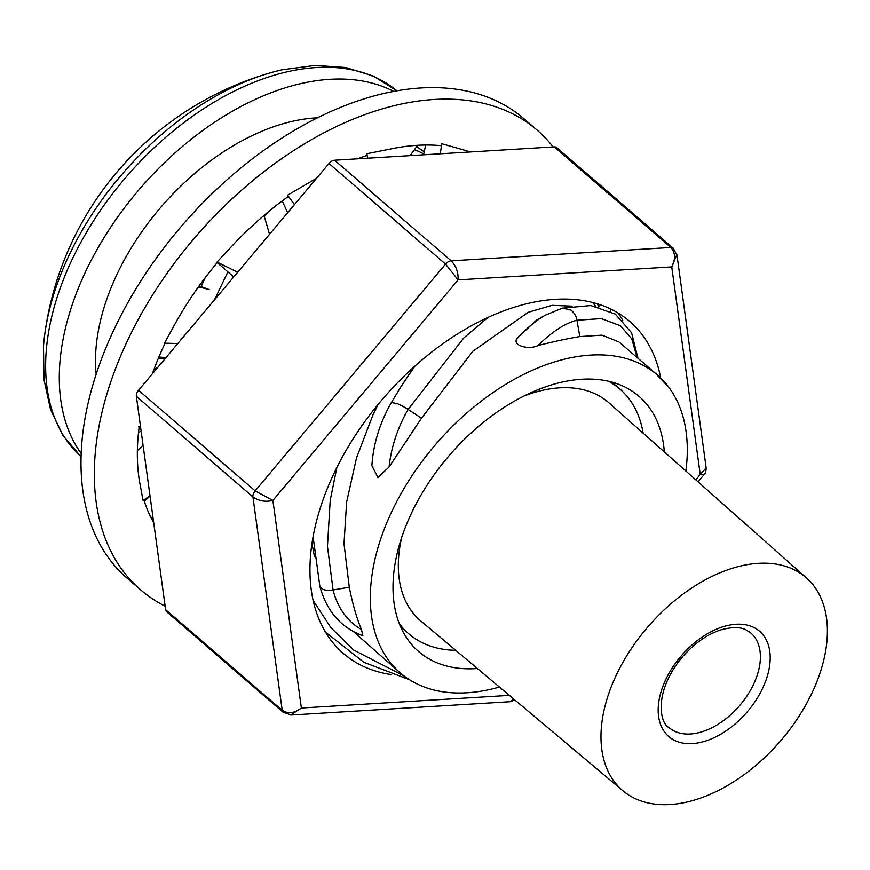 <?xml version="1.0" encoding="UTF-8"?>
<svg xmlns="http://www.w3.org/2000/svg" width="870" height="870" viewBox="0 0 870 870"><rect width="100%" height="100%" fill="white"/><g stroke="black" fill="none" stroke-linecap="round" stroke-linejoin="round"><path stroke-width="1.3" d="M282.185 69.785A238.587 148.498 130.8 0 0 270.385 72.819A238.587 148.498 130.8 0 0 270.026 72.917A238.587 148.498 130.8 0 0 46.23 324.945A238.587 148.498 130.8 0 0 44.827 333.841A238.587 148.498 130.8 0 0 43.5 346.325L43.978 379.483L50.536 409.542L63.031 435.587L81.073 456.761A241.719 150.445 130.8 0 1 48.937 330.132A241.719 150.445 130.8 0 1 196.674 113.361A241.719 150.445 130.8 0 1 396.927 90.817L373.35 76.06L345.76 67.512L315.06 65.413L282.185 69.785M393.686 91.404A241.719 150.445 130.8 0 0 197.718 134.241A241.719 150.445 130.8 0 0 62.586 341.921A241.719 150.445 130.8 0 0 81.171 453.477M317.496 117.809A196.761 122.463 130.8 0 0 98.19 331.655A196.761 122.463 130.8 0 0 96.157 374.241M664.321 451.921A168.595 104.933 130.8 0 0 638.971 396.307A168.595 104.933 130.8 0 0 499.141 410.673A168.595 104.933 130.8 0 0 395.295 562.411A168.595 104.933 130.8 0 0 418.655 651.565A168.595 104.933 130.8 0 0 477.38 668.508M685.864 471.018A196.75 122.463 130.8 0 0 657.372 374.992A196.75 122.463 130.8 0 0 494.182 391.761A196.75 122.463 130.8 0 0 373.002 568.839A196.75 122.463 130.8 0 0 400.254 672.88A196.75 122.463 130.8 0 0 499.423 687.039M378.048 404.485L372.893 415.044L356.537 457.837L346.63 502.044L343.998 543.804L349.294 587.217C352.6 603.987 356.656 618.091 361.485 629.554L362.866 635.742C340.964 627.716 326.62 611.208 319.845 586.206L322.194 588.946A14.05 6.895 166.1 0 0 333.069 589.969L327.457 546.393L330.219 500.217L336.907 467.386M311.938 543.652L314.494 556.735M353.492 631.631L400.254 672.88M657.372 374.992L618.994 341.943L601.953 335.146L579.801 336.581C568.436 338.408 554.527 341.388 538.062 345.499C528.688 350.469 509.407 344.998 518.379 337.005L536.312 320.323L545.294 315.179A90.567 38.954 -56.9 0 0 518.379 337.005M572.112 306.164L552.048 305.337L528.221 312.297L472.899 351.208L421.504 418.176L389.097 466.972L377.971 477.478L371.881 465.7C373.328 443.841 379.831 422.776 391.413 402.484L401.962 385.008L414.99 366.031M398.688 390.195L414.109 366.814M423.766 153.914A213.618 132.958 130.8 0 0 414.468 149.662M579.801 336.581L576.973 320.236A14.05 11.538 -103.6 0 0 570.415 309.763L562.227 308.187L545.294 315.179M158.905 356.994L165.963 357.635M421.504 418.176L408.117 409.465A14.05 2.447 -149.9 0 0 397.155 403.582L391.402 402.495M349.294 587.217L333.069 589.969A90.567 69.752 -61 0 0 361.485 629.554M165.137 606.151A303.554 188.931 -49.2 0 1 140.505 589.751L127.183 578.256A303.554 188.931 -49.2 0 1 112.513 563.107A303.554 188.931 -49.2 0 1 193.76 212.41A303.554 188.931 -49.2 0 1 523.86 118.679L537.181 130.174A303.554 188.931 -49.2 0 1 551.852 145.323A303.554 188.931 -49.2 0 1 553.135 146.932M140.505 589.751A303.554 188.931 -49.2 0 1 125.835 574.602A303.554 188.931 -49.2 0 1 207.082 223.916A303.554 188.931 -49.2 0 1 537.181 130.174M217.043 262.077L237.651 272.256M217.239 262.631L233.725 276.943M269.537 234.28L263.991 215.466M316.56 178.285A250.147 155.697 -49.2 0 0 314.592 179.416L287.622 195.152L288.394 196.402A250.147 155.697 -49.2 0 0 239.881 237.814L235.378 242.36M217.021 262.044L235.411 242.393M177.045 320.193L180.242 314.799A250.147 155.697 -49.2 0 1 217.446 262.381M164.495 343.161L177.795 343.541M199.186 285.849L209.17 289.558L198.48 286.839M164.474 343.128L177.099 320.214M152.348 373.861A250.147 155.697 -49.2 0 1 165.137 343.106M138.515 426.833L140.461 426.224M158.188 358.701L165.061 358.712M157.426 367.803L154.001 369.293M139.417 481.273L138.798 476.629A250.147 155.697 -49.2 0 1 139.276 426.398M143.061 500.348L150.021 495.878M138.526 432.52L141.147 431.194M143.071 445.266L137.362 450.584M143.028 500.304L139.483 481.23M153.696 522.718A250.147 155.697 -49.2 0 1 143.789 499.576M144.376 501.414L150.031 495.954M152.783 516.04L151.326 518.281M357.483 158.818A250.147 155.697 -49.2 0 1 366.89 155.48L366.825 153.729L392.99 148.52A250.147 155.697 -49.2 0 1 441.123 145.681L441.764 143.713L463.144 149.803A250.147 155.697 -49.2 0 1 469.974 151.978M425.68 145.007L423.57 154.806M441.764 143.713L440.274 153.783M410.074 155.621L417.698 145.279M366.825 153.729L367.684 158.199M282.217 200.926L287.633 212.737M287.622 195.152L294.441 204.624M660.417 376.558A219.229 136.449 130.8 0 0 629.804 321.498A219.229 136.449 130.8 0 0 380.157 401.951A219.229 136.449 130.8 0 0 343.313 653.424A219.229 136.449 130.8 0 0 391.446 674.598M622.768 320.301L618.244 313.113M165.626 609.707L282.206 710.322A7.025 4.372 130.8 0 0 283.228 712.356L166.659 611.74A7.025 4.372 -49.2 0 1 165.626 609.707L136.362 396.285A7.025 4.372 -49.2 0 1 138.569 390.26L328.98 163.495A7.025 4.372 -49.2 0 1 334.591 160.21L554.277 146.867A7.025 4.372 -49.2 0 1 556.659 147.574L673.228 248.189A7.025 4.372 130.8 0 0 670.846 247.482L554.277 146.867M598.408 306.816L598.745 304.261M598.897 306.925L598.995 304.337M610.468 311.221L610.327 308.839M676.86 254.551L671.749 266.905C675.696 259.064 675.392 252.594 670.846 247.482L451.171 260.826C456.097 265.916 458.403 272.267 458.088 279.89L445.549 264.11L328.98 163.495M138.569 390.26L255.138 490.876L272.897 500.435C265.35 502.186 258.694 501.011 252.931 496.911L136.362 396.285M698.044 481.817L704.276 474.4L700.219 474.476L706.157 467.886C705.983 471.681 705.352 473.846 704.276 474.389M334.591 160.21L451.171 260.826A7.025 4.372 130.8 0 0 445.549 264.11L255.138 490.876A7.025 4.372 130.8 0 0 252.931 496.911L282.206 710.322C287.916 714.053 294.299 713.28 301.368 708.017L290.667 715.02M291.374 715.01L510.092 701.72L513.8 699.121M793.918 569.622A140.527 87.468 130.8 0 0 640.287 636.177A140.527 87.468 130.8 0 0 622.909 790.786A140.527 87.468 130.8 0 0 634.447 798.247A140.527 87.468 130.8 0 0 787.372 732.605A140.527 87.468 130.8 0 0 806.555 578.028A140.527 87.468 130.8 0 0 793.918 569.622M806.555 578.028L609.022 402.886A144.05 89.653 130.8 0 0 596.07 394.273A144.05 89.653 130.8 0 0 523.718 396.133M401.646 537.573A144.05 89.653 130.8 0 0 420.797 620.973L622.909 790.786M399.286 623.594A161.613 100.594 130.8 0 0 408.748 633.784A161.613 100.594 130.8 0 0 422.657 642.908A161.613 100.594 130.8 0 0 455.717 650.314M643.147 433.151A161.613 100.594 130.8 0 0 619.94 389.107A161.613 100.594 130.8 0 0 608.478 381.234M416.621 146.736L424.223 151.804A213.618 132.958 130.8 0 0 416.556 146.834M538.062 345.499A90.567 38.954 -56.9 0 1 576.973 320.236L601.398 318.605L620.473 325.782L631.761 338.854L637.144 357.537M214.509 299.813L227.875 271.864M264.349 216.663L268.308 211.856M389.097 466.972A90.567 54.147 -67.4 0 1 408.117 409.465L463.634 338.104L487.994 317.409M592.894 302.575L595.493 306.207M391.424 402.462L400.994 386.519M372.045 463.732A90.567 54.147 -67.4 0 1 391.391 402.527M404.158 676.023L353.644 650.01L330.959 627.727L313.146 600.485M695.761 479.794L700.219 474.476L671.749 266.905L458.088 279.89L272.897 500.435L301.368 708.017L509.352 695.38M283.228 712.356L291.406 714.999M674.739 740.49A69.524 43.272 -49.2 0 1 674.424 664.669A69.524 43.272 -49.2 0 1 753.637 627.379A69.524 43.272 -49.2 0 1 753.942 703.199A69.524 43.272 -49.2 0 1 674.739 740.49M669.084 727.57A62.499 38.9 130.8 0 0 674.587 731.202A62.499 38.9 130.8 0 0 742.828 701.698A62.499 38.9 130.8 0 0 750.756 632.936L746.406 630.108C740.892 626.965 732.562 626.835 721.415 629.728C708.017 633.86 695.206 642.68 682.983 656.197C652.707 691.976 660.047 724.025 669.084 727.57M118.472 361.866L118.69 360.68M270.026 72.917A316.201 316.201 0 0 0 44.827 333.841M655.251 373.165L668.639 387.074M411.814 155.512L410.161 155.502M562.161 308.197L590.774 305.555L615.297 314.07L631.566 332.71L637.949 358.233M201.111 286.752L205.092 277.856M399.102 389.564L400.515 387.28M598.723 306.882L597.375 303.826M319.845 586.228L313.08 536.736M409.531 679.731L363.845 662.287L325.467 632.109M677.001 255.312L706.157 467.886M673.228 248.189L677.001 255.345M514.736 699.904L510.396 701.688M408.748 633.784L400.591 626.748M619.94 389.107L611.784 382.06"/></g></svg>
